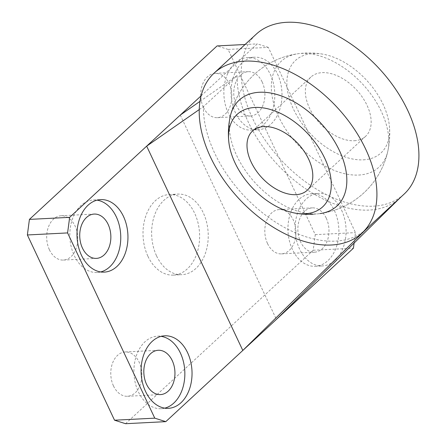 <?xml version="1.0" encoding="UTF-8"?>
<svg xmlns="http://www.w3.org/2000/svg" width="446" height="446" viewBox="0 0 446 446"><rect width="100%" height="100%" fill="white"/><g stroke="black" fill="none" stroke-linecap="round" stroke-linejoin="round"><path stroke-width="0.33" stroke-dasharray="2.23 1.67" d="M203.448 107.386A22.183 15.549 87.1 0 0 217.414 117.677A22.183 15.549 87.1 0 0 230.314 105.858A22.183 15.549 87.1 0 0 229.121 83.653A22.183 15.549 87.1 0 0 215.156 73.361A22.183 15.549 87.1 0 0 202.255 85.18A22.183 15.549 87.1 0 0 203.448 107.386M262.164 81.969A22.183 15.549 -92.9 0 1 263.363 104.174A22.183 15.549 -92.9 0 1 250.457 115.993A22.183 15.549 -92.9 0 1 236.492 105.702A22.183 15.549 -92.9 0 1 235.298 83.497A22.183 15.549 -92.9 0 1 248.199 71.678A22.183 15.549 -92.9 0 1 262.164 81.969M270.332 74.421A36.304 25.444 -92.9 0 1 272.289 110.753A36.304 25.444 -92.9 0 1 251.176 130.093A36.304 25.444 -92.9 0 1 228.324 113.251A36.304 25.444 -92.9 0 1 226.367 76.918A36.304 25.444 -92.9 0 1 247.48 57.579A36.304 25.444 -92.9 0 1 270.332 74.421M277.518 74.053A36.304 25.444 -92.9 0 1 279.475 110.391A36.304 25.444 -92.9 0 1 258.362 129.725A36.304 25.444 -92.9 0 1 235.505 112.888A36.304 25.444 -92.9 0 1 233.553 76.55A36.304 25.444 -92.9 0 1 254.666 57.211A36.304 25.444 -92.9 0 1 277.518 74.053M267.539 243.588A22.183 15.549 87.1 0 0 281.51 253.88A22.183 15.549 87.1 0 0 294.41 242.061A22.183 15.549 87.1 0 0 293.212 219.856A22.183 15.549 87.1 0 0 279.246 209.564A22.183 15.549 87.1 0 0 266.346 221.383A22.183 15.549 87.1 0 0 267.539 243.588M326.26 218.172A22.183 15.549 -92.9 0 1 327.453 240.377A22.183 15.549 -92.9 0 1 314.553 252.196A22.183 15.549 -92.9 0 1 300.587 241.905A22.183 15.549 -92.9 0 1 299.389 219.7A22.183 15.549 -92.9 0 1 312.295 207.881A22.183 15.549 -92.9 0 1 326.26 218.172M334.428 210.624A36.304 25.444 -92.9 0 1 336.384 246.956A36.304 25.444 -92.9 0 1 315.272 266.295A36.304 25.444 -92.9 0 1 292.414 249.459A36.304 25.444 -92.9 0 1 290.457 213.121A36.304 25.444 -92.9 0 1 311.576 193.781A36.304 25.444 -92.9 0 1 334.428 210.624M341.608 210.256A36.304 25.444 -92.9 0 1 343.565 246.593A36.304 25.444 -92.9 0 1 322.452 265.928A36.304 25.444 -92.9 0 1 299.601 249.091A36.304 25.444 -92.9 0 1 297.644 212.753A36.304 25.444 -92.9 0 1 318.756 193.419A36.304 25.444 -92.9 0 1 341.608 210.256M49.411 249.777A22.183 15.549 87.1 0 0 63.377 260.068A22.183 15.549 87.1 0 0 76.277 248.249A22.183 15.549 87.1 0 0 75.084 226.044A22.183 15.549 87.1 0 0 61.119 215.752A22.183 15.549 87.1 0 0 48.218 227.571A22.183 15.549 87.1 0 0 49.411 249.777M100.712 271.937A36.304 25.444 -92.9 0 1 97.139 272.484A36.304 25.444 -92.9 0 1 74.287 255.647A36.304 25.444 -92.9 0 1 72.33 219.309A36.304 25.444 -92.9 0 1 93.443 199.97A36.304 25.444 -92.9 0 1 97.055 200.154M113.501 385.98A22.183 15.549 87.1 0 0 127.472 396.271A22.183 15.549 87.1 0 0 140.373 384.458A22.183 15.549 87.1 0 0 139.174 362.247A22.183 15.549 87.1 0 0 125.209 351.961A22.183 15.549 87.1 0 0 112.308 363.774A22.183 15.549 87.1 0 0 113.501 385.98M164.803 408.14A36.304 25.444 -92.9 0 1 161.235 408.687A36.304 25.444 -92.9 0 1 138.377 391.85A36.304 25.444 -92.9 0 1 136.426 355.512A36.304 25.444 -92.9 0 1 157.538 336.173A36.304 25.444 -92.9 0 1 161.145 336.356M147.972 256.394A40.335 28.271 87.1 0 0 173.366 275.104A40.335 28.271 87.1 0 0 196.825 253.618A40.335 28.271 87.1 0 0 194.651 213.244A40.335 28.271 87.1 0 0 169.263 194.534A40.335 28.271 87.1 0 0 145.803 216.02A40.335 28.271 87.1 0 0 147.972 256.394M156.596 255.954A40.335 28.271 87.1 0 0 181.985 274.664A40.335 28.271 87.1 0 0 205.444 253.177A40.335 28.271 87.1 0 0 203.27 212.803A40.335 28.271 87.1 0 0 177.882 194.094A40.335 28.271 87.1 0 0 154.422 215.58A40.335 28.271 87.1 0 0 156.596 255.954M358.695 175.055A72.046 44.36 -132.8 0 0 387.858 151.01A72.046 44.36 -132.8 0 0 381.397 111.623A72.046 44.36 -132.8 0 0 301.457 53.42A72.046 44.36 -132.8 0 0 297.967 53.749A72.046 44.36 -132.8 0 0 279.781 118.959A72.046 44.36 -132.8 0 0 358.695 175.055M320.178 213.562A72.046 44.36 47.2 0 1 316.688 213.89A72.046 44.36 47.2 0 1 236.748 155.687A72.046 44.36 47.2 0 1 230.287 116.3A80.676 80.676 0 0 1 297.928 53.754M404.004 194.211A108.908 67.062 47.2 0 1 373.341 206.175A108.908 67.062 47.2 0 1 264.835 139.687A108.908 67.062 47.2 0 1 256.149 34.264M200.003 101.359L237.06 75.575L203.448 106.644A108.908 67.062 -132.8 0 0 335.531 241.124A108.908 67.062 -132.8 0 0 366.199 229.16M237.06 75.575A108.908 67.062 -132.8 0 0 369.137 210.06A108.908 67.062 -132.8 0 0 399.806 198.096A108.908 67.062 -132.8 0 0 400.72 197.227M199.273 109.549L203.448 106.644M180.273 115.079L276.414 319.386M125.56 423.7L313.203 250.239L315.255 234.663L228.09 49.428L268.314 47.376L355.479 232.617L354.113 243.031M315.255 234.663L355.479 232.617M313.203 250.239L353.433 248.188M201.113 95.818L257.292 43.886L268.314 47.376M245.066 44.505L257.292 43.886M228.09 49.428L217.068 45.932M363.261 159.846A62.975 38.78 -132.8 0 0 389.408 126.29A62.975 38.78 -132.8 0 0 322.72 54.144A62.975 38.78 -132.8 0 0 313.231 53.526A62.975 38.78 -132.8 0 0 293.384 108.975A62.975 38.78 -132.8 0 0 363.261 159.846M354.269 140.735A40.335 24.837 -132.8 0 0 365.625 136.309A40.335 24.837 -132.8 0 0 362.408 97.261A40.335 24.837 -132.8 0 0 322.224 72.637A40.335 24.837 -132.8 0 0 310.868 77.069A40.335 24.837 -132.8 0 0 314.084 116.111A40.335 24.837 -132.8 0 0 354.269 140.735M217.414 117.677L250.457 115.993M251.176 130.093L258.362 129.725M281.51 253.88L314.553 252.196M315.272 266.295L322.452 265.928M63.377 260.068L96.42 258.385M97.139 272.484L104.325 272.116M127.472 396.271L160.515 394.587M161.235 408.687L168.415 408.324M173.366 275.104L181.985 274.664M320.217 213.556A80.676 80.676 0 0 0 387.858 151.01M400.268 197.667L399.806 198.096M169.263 194.534L177.882 194.094M157.538 336.173L164.719 335.81M125.209 351.961L158.258 350.277M93.443 199.97L100.629 199.607M61.119 215.752L94.162 214.069M311.576 193.781L318.756 193.419M279.246 209.564L312.295 207.881M247.48 57.579L254.666 57.211M215.156 73.361L248.199 71.678M322.72 54.144A80.676 80.676 0 0 0 230.287 116.3M313.181 214.225A80.676 80.676 0 0 0 389.408 126.29M365.625 136.309L307.277 190.241M310.868 77.069L252.52 131.001"/><path stroke-width="0.67" d="M108.127 224.36A22.183 15.549 -92.9 0 1 109.326 246.566A22.183 15.549 -92.9 0 1 96.42 258.385A22.183 15.549 -92.9 0 1 82.454 248.093A22.183 15.549 -92.9 0 1 81.261 225.888A22.183 15.549 -92.9 0 1 94.162 214.069A22.183 15.549 -92.9 0 1 108.127 224.36M97.055 200.154A36.304 25.444 -92.9 0 1 116.294 216.812A36.304 25.444 -92.9 0 1 100.712 271.937M123.481 216.444A36.304 25.444 -92.9 0 1 125.438 252.782A36.304 25.444 -92.9 0 1 104.325 272.116A36.304 25.444 -92.9 0 1 81.467 255.279A36.304 25.444 -92.9 0 1 79.516 218.941A36.304 25.444 -92.9 0 1 100.629 199.607A36.304 25.444 -92.9 0 1 123.481 216.444M172.223 360.563A22.183 15.549 -92.9 0 1 173.416 382.768A22.183 15.549 -92.9 0 1 160.515 394.587A22.183 15.549 -92.9 0 1 146.55 384.296A22.183 15.549 -92.9 0 1 145.351 362.091A22.183 15.549 -92.9 0 1 158.258 350.277A22.183 15.549 -92.9 0 1 172.223 360.563M161.145 336.356A36.304 25.444 -92.9 0 1 180.39 353.015A36.304 25.444 -92.9 0 1 164.803 408.14M187.571 352.647A36.304 25.444 -92.9 0 1 189.528 388.984A36.304 25.444 -92.9 0 1 168.415 408.324A36.304 25.444 -92.9 0 1 145.563 391.482A36.304 25.444 -92.9 0 1 143.606 355.144A36.304 25.444 -92.9 0 1 164.719 335.81A36.304 25.444 -92.9 0 1 187.571 352.647M228.737 141.02A62.975 38.78 47.2 0 1 254.883 107.458A62.975 38.78 47.2 0 1 324.76 158.336A62.975 38.78 47.2 0 1 304.913 213.785A62.975 38.78 47.2 0 1 295.425 213.166A62.975 38.78 47.2 0 1 228.737 141.02A80.676 80.676 0 0 1 230.287 116.3A72.046 44.36 47.2 0 1 259.449 92.255A72.046 44.36 47.2 0 1 338.363 148.351A72.046 44.36 47.2 0 1 320.178 213.562M214.141 73.099A108.908 67.062 -132.8 0 0 222.827 178.523A108.908 67.062 -132.8 0 0 331.328 245.01A108.908 67.062 -132.8 0 0 361.996 233.046A108.908 67.062 -132.8 0 0 353.31 127.623A108.908 67.062 -132.8 0 0 244.804 61.135A108.908 67.062 -132.8 0 0 214.141 73.099L256.149 34.264A108.908 67.062 47.2 0 1 286.817 22.3A108.908 67.062 47.2 0 1 395.318 88.787A108.908 67.062 47.2 0 1 404.004 194.211L400.268 197.667M361.996 233.046L366.199 229.16A108.908 67.062 -132.8 0 0 367.114 228.291L242.808 350.456L146.667 146.149L199.273 109.549M367.114 228.291L400.72 197.227L276.414 319.386L165.789 421.648L154.768 418.158L67.597 232.918L69.648 217.347L180.273 115.079L200.003 101.359M354.113 243.031L353.433 248.188L276.414 319.386M245.066 44.505L217.068 45.932L29.419 219.393L27.373 234.97L114.538 420.204L125.56 423.7L165.789 421.648M114.538 420.204L154.768 418.158M27.373 234.97L67.597 232.918M29.419 219.393L69.648 217.347M180.273 115.079L201.113 95.818M263.876 126.569A40.335 24.837 47.2 0 1 304.06 151.194A40.335 24.837 47.2 0 1 307.277 190.241A40.335 24.837 47.2 0 1 295.921 194.673A40.335 24.837 47.2 0 1 255.736 170.049A40.335 24.837 47.2 0 1 252.52 131.001A40.335 24.837 47.2 0 1 263.876 126.569M295.425 213.166A80.676 80.676 0 0 0 313.181 214.225"/></g></svg>
